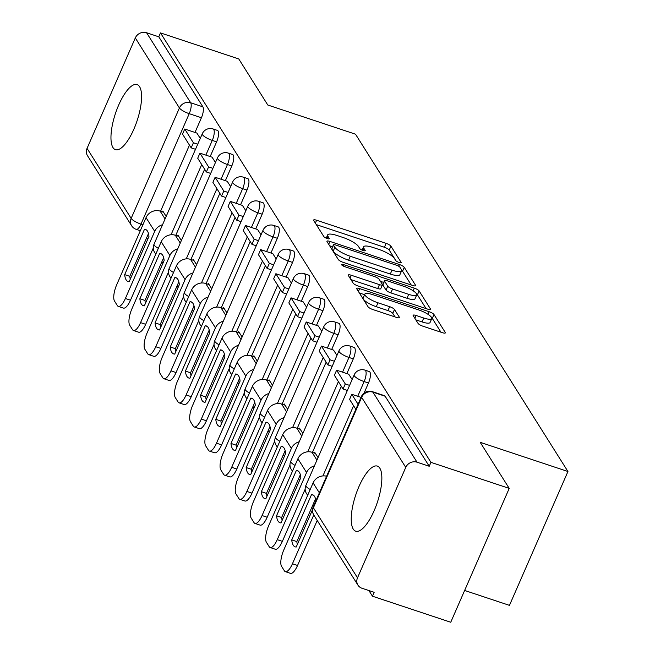 <?xml version="1.0" encoding="UTF-8"?>
<svg xmlns="http://www.w3.org/2000/svg" width="655" height="655" viewBox="0 0 655 655"><rect width="100%" height="100%" fill="white"/><g stroke="black" fill="none" stroke-linecap="round" stroke-linejoin="round"><path stroke-width="0.98" d="M399.059 262.459A3.021 0.753 23.6 0 0 401.155 262.606A3.021 0.753 23.6 0 0 401.089 262.295L390.937 246.174A4.315 1.073 23.6 0 0 386.123 243.365L316.611 220.244A4.315 1.073 23.6 0 0 313.614 220.031A4.315 1.073 23.6 0 0 313.704 220.481L323.857 236.602A3.021 0.753 23.6 0 0 327.23 238.559A3.021 0.753 23.6 0 0 329.334 238.707A3.021 0.753 23.6 0 0 329.269 238.395L327.95 236.316A13.812 3.431 23.6 0 1 327.656 234.891A13.812 3.431 23.6 0 1 337.251 235.571L343.04 237.495A13.812 3.431 23.6 0 1 358.457 246.46L359.775 248.548A3.021 0.753 23.6 0 0 363.14 250.505A3.021 0.753 23.6 0 0 365.244 250.652A3.021 0.753 23.6 0 0 365.179 250.349L363.861 248.261A13.812 3.431 23.6 0 1 363.566 246.837A13.812 3.431 23.6 0 1 373.162 247.516L378.958 249.44A13.812 3.431 23.6 0 1 394.367 258.406L395.685 260.494A3.021 0.753 23.6 0 0 399.059 262.459M139.572 86.681A34.297 11.413 -71.6 0 0 137.1 84.577A34.297 11.413 -71.6 0 0 116.975 109.221A34.297 11.413 -71.6 0 0 112.971 147.555A34.297 11.413 -71.6 0 0 115.452 149.659A34.297 11.413 -71.6 0 0 135.569 125.023A34.297 11.413 -71.6 0 0 139.572 86.681M379.843 468.202A34.297 11.413 -71.6 0 0 377.362 466.098A34.297 11.413 -71.6 0 0 357.245 490.742A34.297 11.413 -71.6 0 0 353.241 529.084A34.297 11.413 -71.6 0 0 355.714 531.189A34.297 11.413 -71.6 0 0 375.839 506.544A34.297 11.413 -71.6 0 0 379.843 468.202M418.037 323.373A4.315 1.073 23.6 0 0 422.86 326.182L442.354 332.666A4.315 1.073 23.6 0 0 445.359 332.879A4.315 1.073 23.6 0 0 445.261 332.437L433.987 314.531A4.315 1.073 23.6 0 0 429.172 311.723L359.66 288.601A4.315 1.073 23.6 0 0 356.664 288.397A4.315 1.073 23.6 0 0 356.754 288.839L368.028 306.745A4.315 1.073 23.6 0 0 372.851 309.545L396.406 317.38A4.315 1.073 23.6 0 0 399.403 317.593A4.315 1.073 23.6 0 0 399.313 317.143L394.482 309.488A4.315 1.073 23.6 0 0 389.668 306.679L377.984 302.798A11.544 2.874 23.6 0 1 364.851 294.111A11.544 2.874 23.6 0 1 372.875 294.676L418.635 309.897A11.544 2.874 23.6 0 1 431.768 318.584A11.544 2.874 23.6 0 1 423.744 318.019L416.121 315.481A4.315 1.073 23.6 0 0 413.117 315.268A4.315 1.073 23.6 0 0 413.215 315.718L418.037 323.373M160.483 32.906L238.772 58.95L267.789 105.013L355.518 134.201L567.942 471.51L480.213 442.33L509.222 488.393L430.933 462.348L160.483 32.906L158.78 36.811L146.589 32.75L190.687 102.778A8.793 2.931 108.4 0 1 189.221 113.675L140.972 224.116A8.793 2.931 108.4 0 1 136.248 229.365L140.317 230.716M412.642 285.474A4.315 1.073 23.6 0 0 415.638 285.686A4.315 1.073 23.6 0 0 415.54 285.244L404.266 267.338A4.315 1.073 23.6 0 0 399.452 264.538L329.94 241.417A4.315 1.073 23.6 0 0 326.943 241.204A4.315 1.073 23.6 0 0 327.033 241.646L338.316 259.552A4.315 1.073 23.6 0 0 343.13 262.352L412.642 285.474M419.126 290.935L430.4 308.841A4.315 1.073 23.6 0 1 430.499 309.283A4.315 1.073 23.6 0 1 427.494 309.07L357.99 285.948A4.315 1.073 23.6 0 1 353.168 283.148L348.345 275.485A4.315 1.073 23.6 0 1 348.255 275.043A4.315 1.073 23.6 0 1 351.252 275.247L379.441 284.63A4.315 1.073 23.6 0 0 382.438 284.835A4.315 1.073 23.6 0 0 382.348 284.393L379.147 279.308A4.315 1.073 23.6 0 0 374.332 276.508L344.98 266.749A3.021 0.753 23.6 0 1 341.542 264.473A3.021 0.753 23.6 0 1 343.646 264.62L414.312 288.135A4.315 1.073 23.6 0 1 419.126 290.935L417.423 294.832L426.094 308.603M509.222 488.393L450.746 622.25L372.458 596.206L368.896 590.556M146.671 237.683L147.694 239.304M161.859 261.803L162.882 263.425M177.047 285.916L178.07 287.537M192.234 310.036L193.258 311.657M207.422 334.148L208.446 335.769M222.61 358.269L223.633 359.882M237.798 382.381L238.813 384.002M252.986 406.501L254.001 408.114M268.173 430.613L269.189 432.234M283.361 454.726L284.376 456.347M298.541 478.846L299.564 480.467M313.729 502.958L314.441 504.088M464.632 590.458L509.459 605.367L567.942 471.51M430.933 462.348L429.23 466.254L417.03 462.201A8.793 7.999 147.8 0 0 405.756 467.383L357.507 577.825A8.793 7.999 147.8 0 0 357.933 585.128A8.793 7.999 147.8 0 0 361.961 588.247L374.161 592.308L372.458 596.206M158.78 36.811L202.886 106.839A8.793 2.931 108.4 0 1 201.421 117.736L194.993 132.441M189.459 145.115L160.557 211.27M87.058 148.374L131.156 218.41A8.793 7.999 147.8 0 0 131.589 225.713L87.483 155.677A8.793 7.999 -32.2 0 1 87.058 148.374L135.307 37.941A8.793 7.999 -32.2 0 1 146.589 32.75M215.462 162.497L212.056 157.184M181.361 240.549L177.98 235.178L177.611 236.013M230.642 186.609L227.236 181.296M196.549 264.661L193.168 259.29L192.799 260.125M245.83 210.73L242.424 205.408M211.737 288.781L208.347 283.41L207.987 284.245M261.017 234.842L257.611 229.528M226.925 312.894L223.535 307.523L223.175 308.358M276.205 258.962L272.799 253.641M242.104 337.014L238.723 331.643L238.363 332.47M291.393 283.075L287.987 277.761M257.292 361.126L253.911 355.755L253.55 356.59M306.581 307.195L303.175 301.873M272.48 385.238L269.099 379.867L268.738 380.702M321.769 331.307L318.363 325.994M287.668 409.359L284.286 403.988L283.926 404.823M336.957 355.428L333.551 350.106M302.856 433.471L299.474 428.1L299.106 428.935M352.144 379.54L348.738 374.226M318.043 457.591L314.662 452.22L314.294 453.055M368.478 383.003L364.147 381.57A8.793 2.931 108.4 0 0 364.982 370.132L369.305 371.573A8.793 2.931 -71.6 0 1 368.478 383.003L364.082 393.065M353.291 358.891L348.959 357.45A8.793 2.931 108.4 0 0 349.795 346.012L354.118 347.453A8.793 2.931 -71.6 0 1 353.291 358.891L346.863 373.596M341.329 386.27L312.427 452.433M338.103 334.779L333.78 333.338A8.793 2.931 108.4 0 0 334.607 321.9L338.93 323.341A8.793 2.931 -71.6 0 1 338.103 334.779L331.676 349.483M326.141 362.158L297.239 428.313M322.915 310.658L318.592 309.217A8.793 2.931 108.4 0 0 319.419 297.788L323.742 299.22A8.793 2.931 -71.6 0 1 322.915 310.658L316.488 325.371M310.953 338.037L282.051 404.2M307.727 286.546L303.404 285.105A8.793 2.931 108.4 0 0 304.231 273.667L308.562 275.108A8.793 2.931 -71.6 0 1 307.727 286.546L301.3 301.251M295.765 313.925L266.863 380.08M292.539 262.426L288.216 260.985A8.793 2.931 108.4 0 0 289.043 249.555L293.375 250.988A8.793 2.931 -71.6 0 1 292.539 262.426L286.12 277.139M280.577 289.805L251.676 355.968M277.352 238.314L273.029 236.873A8.793 2.931 108.4 0 0 273.856 225.435L278.187 226.876A8.793 2.931 -71.6 0 1 277.352 238.314L270.933 253.018M265.39 265.693L236.488 331.848M262.172 214.193L257.841 212.752A8.793 2.931 108.4 0 0 258.668 201.322L262.999 202.763A8.793 2.931 -71.6 0 1 262.172 214.193L255.745 228.906M250.21 241.572L221.3 307.735M246.984 190.081L242.653 188.64A8.793 2.931 108.4 0 0 243.48 177.202L247.811 178.643A8.793 2.931 -71.6 0 1 246.984 190.081L240.557 204.786M235.022 217.46L206.112 283.615M231.796 165.961L227.465 164.528A8.793 2.931 108.4 0 0 228.292 153.09L232.623 154.531A8.793 2.931 -71.6 0 1 231.796 165.961L225.369 180.674M219.834 193.348L190.924 259.503M216.608 141.848L212.277 140.407A8.793 2.931 108.4 0 0 213.112 128.97L217.435 130.41A8.793 2.931 -71.6 0 1 216.608 141.848L210.181 156.553M204.647 169.227L175.745 235.391M200.274 138.385L196.868 133.063M166.173 216.428L162.792 211.057L162.424 211.893M429.23 466.254L385.132 396.226A8.793 2.931 -71.6 0 0 384.493 395.685L372.302 391.633A8.793 2.931 108.4 0 1 372.932 392.165L417.03 462.201M396.038 260.878L389.234 250.071A4.315 1.073 23.6 0 0 384.419 247.271L316.308 224.616M332.576 246.755L329.645 245.781M411.234 285.007L402.563 271.244A4.315 1.073 23.6 0 0 401.671 270.384M399.91 267.207A3.021 0.753 23.6 0 0 396.545 265.25L335.532 244.954A3.021 0.753 23.6 0 0 333.428 244.806A3.021 0.753 23.6 0 0 333.493 245.109L334.877 247.312A13.812 3.431 23.6 0 0 350.294 256.277L392.001 270.155A13.812 3.431 23.6 0 0 401.597 270.826A13.812 3.431 23.6 0 0 401.302 269.41L399.91 267.207M331.995 248.54A3.021 0.753 23.6 0 0 331.725 248.703A3.021 0.753 23.6 0 0 331.79 249.015L333.493 245.109M401.597 270.826L399.894 274.732A13.812 3.431 23.6 0 1 390.298 274.052L348.591 260.182A13.812 3.431 23.6 0 1 333.174 251.217L331.79 249.015M350.949 279.619L377.738 288.527A4.315 1.073 23.6 0 0 380.735 288.74L382.438 284.835M380.416 281.322L383.699 282.42M408.695 294.357A11.544 2.874 23.6 0 0 416.719 294.922A11.544 2.874 23.6 0 0 403.578 286.243L387.457 280.88A4.315 1.073 23.6 0 0 384.46 280.668A4.315 1.073 23.6 0 0 384.55 281.11L387.752 286.194A4.315 1.073 23.6 0 0 392.574 288.994L408.695 294.357L406.984 298.262A11.544 2.874 23.6 0 0 415.008 298.827L416.719 294.922M384.46 280.668L382.757 284.573A4.315 1.073 23.6 0 0 382.848 285.015L384.55 281.11M406.984 298.262L390.863 292.9A4.315 1.073 23.6 0 1 386.049 290.099L382.848 285.015M417.423 294.832A4.315 1.073 23.6 0 0 416.645 294.062M431.768 318.584L430.065 322.481A11.544 2.874 23.6 0 1 422.041 321.924L415.819 319.853M364.851 294.111L363.148 298.017A11.544 2.874 23.6 0 0 376.281 306.696L377.984 302.798M394.998 316.914L392.779 313.385A4.315 1.073 23.6 0 0 387.965 310.585L376.281 306.696M364.589 294.709L359.358 292.973M440.954 332.2L432.284 318.428A4.315 1.073 23.6 0 0 431.751 317.855M146.425 229.946L144.477 229.299L124.679 274.633A27.256 9.072 108.4 0 0 128.126 281.584A27.256 9.072 108.4 0 0 129.158 281.74L148.955 236.414A27.256 9.072 -71.6 0 0 147.473 231.133A27.256 9.072 -71.6 0 0 145.508 229.463A27.256 9.072 -71.6 0 0 144.477 229.299M195.501 149.299L191.186 147.866L193.405 142.79L184.743 129.027L196.934 133.088M193.405 142.79L197.72 144.223M191.186 147.866L182.524 134.103L184.743 129.027M153.295 248.016L130.492 300.203A13.19 4.389 108.4 0 1 123.41 308.079L118.293 306.376A13.19 4.389 -71.6 0 1 117.343 305.566L114.519 301.087A13.19 4.389 -71.6 0 1 116.713 284.737L146.04 217.616A10.996 9.997 -32.2 0 1 160.139 211.131L163.553 212.269M118.293 306.376A13.19 4.389 -71.6 0 0 125.375 298.5L154.703 231.379A10.996 9.997 -32.2 0 1 162.546 224.739M148.472 233.565L129.788 276.328L124.679 274.633M130.271 279.177A27.256 9.072 108.4 0 1 129.788 276.328M161.613 254.066L159.664 253.419L139.867 298.745A27.256 9.072 108.4 0 0 143.314 305.697A27.256 9.072 108.4 0 0 144.346 305.852L164.143 260.526A27.256 9.072 -71.6 0 0 162.661 255.245A27.256 9.072 -71.6 0 0 160.696 253.575A27.256 9.072 -71.6 0 0 159.664 253.419M210.689 173.411L206.374 171.978L208.593 166.902L199.931 153.147L212.122 157.2M208.593 166.902L212.908 168.343M206.374 171.978L197.712 158.223L199.931 153.147M168.482 272.128L145.68 324.315A13.19 4.389 108.4 0 1 138.598 332.191L133.481 330.488A13.19 4.389 -71.6 0 1 132.531 329.686L129.706 325.199A13.19 4.389 -71.6 0 1 131.901 308.857L161.228 241.736A10.996 9.997 -32.2 0 1 175.327 235.251L178.741 236.381M133.481 330.488A13.19 4.389 -71.6 0 0 140.563 322.612L169.891 255.491A10.996 9.997 -32.2 0 1 177.734 248.851M163.66 257.685L144.976 300.448L139.867 298.745M145.459 303.298A27.256 9.072 108.4 0 1 144.976 300.448M176.801 278.178L174.852 277.532L155.047 322.858A27.256 9.072 108.4 0 0 158.502 329.817A27.256 9.072 108.4 0 0 159.525 329.973L179.331 284.647A27.256 9.072 -71.6 0 0 177.849 279.366A27.256 9.072 -71.6 0 0 175.884 277.687A27.256 9.072 -71.6 0 0 174.852 277.532M225.877 197.532L221.562 196.091L223.781 191.023L215.118 177.259L227.31 181.32M223.781 191.023L228.096 192.455M221.562 196.091L212.9 182.336L215.118 177.259M183.67 296.248L160.868 348.427A13.19 4.389 108.4 0 1 153.786 356.312L148.669 354.609A13.19 4.389 -71.6 0 1 147.719 353.798L144.894 349.32A13.19 4.389 -71.6 0 1 147.088 332.969L176.416 265.848A10.996 9.997 -32.2 0 1 190.515 259.364L193.921 260.502M148.669 354.609A13.19 4.389 -71.6 0 0 155.751 346.732L185.078 279.603A10.996 9.997 -32.2 0 1 192.914 272.971M178.848 281.797L160.164 324.561L155.047 322.858M160.647 327.41A27.256 9.072 108.4 0 1 160.164 324.561M191.989 302.299L190.04 301.652L170.234 346.978A27.256 9.072 108.4 0 0 173.69 353.929A27.256 9.072 108.4 0 0 174.713 354.085L194.519 308.759A27.256 9.072 -71.6 0 0 193.037 303.478A27.256 9.072 -71.6 0 0 191.072 301.808A27.256 9.072 -71.6 0 0 190.04 301.652M241.065 221.644L236.75 220.211L238.969 215.135L230.306 201.38L242.497 205.433M238.969 215.135L243.283 216.568M236.75 220.211L228.087 206.448L230.306 201.38M198.858 320.36L176.056 372.548A13.19 4.389 108.4 0 1 168.974 380.424L163.856 378.721A13.19 4.389 -71.6 0 1 162.907 377.919L160.082 373.432A13.19 4.389 -71.6 0 1 162.276 357.09L191.604 289.969A10.996 9.997 -32.2 0 1 205.695 283.484L209.109 284.614M163.856 378.721A13.19 4.389 -71.6 0 0 170.939 370.845L200.266 303.724A10.996 9.997 -32.2 0 1 208.102 297.083M194.036 305.91L175.352 348.681L170.234 346.978M175.835 351.522A27.256 9.072 108.4 0 1 175.352 348.681M207.176 326.411L205.228 325.764L185.422 371.09A27.256 9.072 108.4 0 0 188.877 378.05A27.256 9.072 108.4 0 0 189.901 378.205L209.706 332.879A27.256 9.072 -71.6 0 0 208.224 327.59A27.256 9.072 -71.6 0 0 206.259 325.92A27.256 9.072 -71.6 0 0 205.228 325.764M256.252 245.764L251.938 244.323L254.156 239.255L245.494 225.492L257.685 229.553M254.156 239.255L258.471 240.688M251.938 244.323L243.275 230.568L245.494 225.492M214.038 344.473L191.244 396.66A13.19 4.389 108.4 0 1 184.153 404.544L179.044 402.841A13.19 4.389 -71.6 0 1 178.095 402.031L175.27 397.544A13.19 4.389 -71.6 0 1 177.464 381.202L206.792 314.081A10.996 9.997 -32.2 0 1 220.882 307.596L224.297 308.734M179.044 402.841A13.19 4.389 -71.6 0 0 186.126 394.965L215.454 327.836A10.996 9.997 -32.2 0 1 223.29 321.204M209.223 330.03L190.54 372.793L185.422 371.09M191.023 375.642A27.256 9.072 108.4 0 1 190.54 372.793M222.356 350.531L220.416 349.876L200.61 395.211A27.256 9.072 108.4 0 0 204.065 402.162A27.256 9.072 108.4 0 0 205.089 402.317L224.894 356.991A27.256 9.072 -71.6 0 0 223.412 351.71A27.256 9.072 -71.6 0 0 221.439 350.04A27.256 9.072 -71.6 0 0 220.416 349.876M271.44 269.876L267.125 268.444L269.344 263.367L260.674 249.612L272.873 253.665M269.344 263.367L273.651 264.8M267.125 268.444L258.463 254.68L260.674 249.612M229.225 368.593L206.431 420.78A13.19 4.389 108.4 0 1 199.341 428.657L194.232 426.954A13.19 4.389 -71.6 0 1 193.282 426.143L190.458 421.664A13.19 4.389 -71.6 0 1 192.652 405.322L221.971 338.193A10.996 9.997 -32.2 0 1 236.07 331.708L239.484 332.846M194.232 426.954A13.19 4.389 -71.6 0 0 201.314 419.077L230.642 351.956A10.996 9.997 -32.2 0 1 238.477 345.316M224.411 354.142L205.727 396.914L200.61 395.211M206.21 399.755A27.256 9.072 108.4 0 1 205.727 396.914M237.544 374.644L235.603 373.997L215.798 419.323A27.256 9.072 108.4 0 0 219.253 426.274A27.256 9.072 108.4 0 0 220.276 426.438L240.082 381.104A27.256 9.072 -71.6 0 0 238.592 375.823A27.256 9.072 -71.6 0 0 236.627 374.152A27.256 9.072 -71.6 0 0 235.603 373.997M286.628 293.989L282.313 292.556L284.532 287.488L275.861 273.724L288.061 277.785M284.532 287.488L288.839 288.921M282.313 292.556L273.651 278.801L275.861 273.724M244.413 392.705L221.619 444.892A13.19 4.389 108.4 0 1 214.529 452.769L209.42 451.074A13.19 4.389 -71.6 0 1 208.462 450.263L205.645 445.777A13.19 4.389 -71.6 0 1 207.84 429.434L237.159 362.313A10.996 9.997 -32.2 0 1 251.258 355.829L254.672 356.967M209.42 451.074A13.19 4.389 -71.6 0 0 216.502 443.189L245.83 376.068A10.996 9.997 -32.2 0 1 253.665 369.428M239.599 378.262L220.915 421.026L215.798 419.323M221.398 423.875A27.256 9.072 108.4 0 1 220.915 421.026M252.732 398.756L250.791 398.109L230.986 443.443A27.256 9.072 108.4 0 0 234.441 450.394A27.256 9.072 108.4 0 0 235.464 450.55L255.27 405.224A27.256 9.072 -71.6 0 0 253.78 399.943A27.256 9.072 -71.6 0 0 251.815 398.273A27.256 9.072 -71.6 0 0 250.791 398.109M301.816 318.109L297.501 316.676L299.72 311.6L291.049 297.845L303.249 301.898M299.72 311.6L304.026 313.033M297.501 316.676L288.839 302.913L291.049 297.845M259.601 416.826L236.799 469.013A13.19 4.389 108.4 0 1 229.717 476.889L224.608 475.186A13.19 4.389 -71.6 0 1 223.65 474.376L220.833 469.897A13.19 4.389 -71.6 0 1 223.027 453.547L252.347 386.425A10.996 9.997 -32.2 0 1 266.446 379.941L269.86 381.079M224.608 475.186A13.19 4.389 -71.6 0 0 231.69 467.31L261.017 400.189A10.996 9.997 -32.2 0 1 268.853 393.549M254.787 402.375L236.103 445.138L230.986 443.443M236.586 447.987A27.256 9.072 108.4 0 1 236.103 445.138M267.92 422.876L265.979 422.229L246.174 467.555A27.256 9.072 108.4 0 0 249.62 474.507A27.256 9.072 108.4 0 0 250.652 474.67L270.458 429.336A27.256 9.072 -71.6 0 0 268.968 424.055A27.256 9.072 -71.6 0 0 267.003 422.385A27.256 9.072 -71.6 0 0 265.979 422.229M316.995 342.221L312.689 340.788L314.899 335.712L306.237 321.957L318.436 326.018M314.899 335.712L319.214 337.153M312.689 340.788L304.018 327.033L306.237 321.957M274.789 440.938L251.987 493.125A13.19 4.389 108.4 0 1 244.904 501.001L239.787 499.307A13.19 4.389 -71.6 0 1 238.838 498.496L236.013 494.009A13.19 4.389 -71.6 0 1 238.207 477.667L267.535 410.546A10.996 9.997 -32.2 0 1 281.634 404.061L285.048 405.191M239.787 499.307A13.19 4.389 -71.6 0 0 246.878 491.422L276.197 424.301A10.996 9.997 -32.2 0 1 284.041 417.661M269.975 426.495L251.291 469.258L246.174 467.555M251.774 472.108A27.256 9.072 108.4 0 1 251.291 469.258M283.107 446.988L281.167 446.342L261.361 491.676A27.256 9.072 108.4 0 0 264.808 498.627A27.256 9.072 108.4 0 0 265.84 498.783L285.645 453.457A27.256 9.072 -71.6 0 0 284.155 448.176A27.256 9.072 -71.6 0 0 282.19 446.505A27.256 9.072 -71.6 0 0 281.167 446.342M332.183 366.341L327.877 364.909L330.087 359.832L321.425 346.069L333.624 350.13M330.087 359.832L334.402 361.265M327.877 364.909L319.206 351.145L321.425 346.069M289.977 465.058L267.174 517.245A13.19 4.389 108.4 0 1 260.092 525.122L254.975 523.419A13.19 4.389 -71.6 0 1 254.025 522.608L251.201 518.13A13.19 4.389 -71.6 0 1 253.395 501.779L282.723 434.658A10.996 9.997 -32.2 0 1 296.821 428.173L300.236 429.312M254.975 523.419A13.19 4.389 -71.6 0 0 262.065 515.542L291.385 448.421A10.996 9.997 -32.2 0 1 299.229 441.781M285.154 450.607L266.479 493.371L261.361 491.676M266.962 496.22A27.256 9.072 108.4 0 1 266.479 493.371M298.295 471.109L296.347 470.462L276.549 515.788A27.256 9.072 108.4 0 0 279.996 522.739A27.256 9.072 108.4 0 0 281.028 522.903L300.825 477.569A27.256 9.072 -71.6 0 0 299.343 472.288A27.256 9.072 -71.6 0 0 297.378 470.617A27.256 9.072 -71.6 0 0 296.347 470.462M347.371 390.454L343.064 389.021L345.275 383.945L336.613 370.19L348.812 374.242M345.275 383.945L349.59 385.386M343.064 389.021L334.394 375.266L336.613 370.19M305.165 489.17L282.362 541.358A13.19 4.389 108.4 0 1 275.28 549.234L270.163 547.531A13.19 4.389 -71.6 0 1 269.213 546.728L266.389 542.242A13.19 4.389 -71.6 0 1 268.583 525.899L297.91 458.778A10.996 9.997 -32.2 0 1 312.009 452.294L315.423 453.424M270.163 547.531A13.19 4.389 -71.6 0 0 277.253 539.654L306.573 472.533A10.996 9.997 -32.2 0 1 314.416 465.893M300.342 474.728L281.658 517.491L276.549 515.788M282.141 520.34A27.256 9.072 108.4 0 1 281.658 517.491M313.483 495.221L311.534 494.574L291.737 539.9A27.256 9.072 108.4 0 0 295.184 546.859A27.256 9.072 108.4 0 0 296.216 547.015L312.509 509.721M315.906 500.731A27.256 9.072 -71.6 0 0 314.531 496.408A27.256 9.072 -71.6 0 0 312.566 494.73A27.256 9.072 -71.6 0 0 311.534 494.574M358.056 404.241L351.8 394.302L361.061 397.389M355.845 409.318L349.582 399.378L351.8 394.302M319.353 492.83L313.098 482.891L283.771 550.012A13.19 4.389 -71.6 0 0 281.576 566.362L284.401 570.841A13.19 4.389 -71.6 0 0 285.351 571.651A13.19 4.389 -71.6 0 0 292.433 563.775L313.753 514.977M317.216 520.471L297.55 565.47A13.19 4.389 108.4 0 1 290.468 573.354L285.351 571.651M313.098 482.891A10.996 9.997 -32.2 0 1 326.608 476.234M315.53 498.84L296.846 541.603L291.737 539.9M297.329 544.452A27.256 9.072 108.4 0 1 296.846 541.603M400.885 262.761L401.089 262.295M329.056 238.87L329.269 238.395M364.974 250.816L365.179 250.349M405.756 467.383L361.65 397.356L313.401 507.797L357.507 577.825M201.421 117.736L189.221 113.675A8.793 2.186 23.6 0 1 179.413 107.969L135.307 37.941M142.921 224.763L140.972 224.116A8.793 2.186 23.6 0 1 131.156 218.41L179.413 107.969A8.793 7.999 -32.2 0 1 190.687 102.778L202.886 106.839M364.982 370.132A8.793 8.793 0 0 0 354.142 374.955A8.793 2.186 -156.4 0 0 354.339 375.855A8.793 2.186 -156.4 0 0 364.147 381.57L357.728 396.275M353.594 405.74L322.931 475.907M349.795 346.012A8.793 8.793 0 0 0 338.954 350.843A8.793 2.186 -156.4 0 0 339.151 351.743A8.793 2.186 -156.4 0 0 348.959 357.45L342.54 372.163M338.406 381.628L307.744 451.794M334.607 321.9A8.793 8.793 0 0 0 323.775 326.722A8.793 2.186 -156.4 0 0 323.963 327.623A8.793 2.186 -156.4 0 0 333.78 333.338L327.353 348.042M323.218 357.507L292.556 427.682M319.419 297.788A8.793 8.793 0 0 0 308.587 302.61A8.793 2.186 -156.4 0 0 308.775 303.511A8.793 2.186 -156.4 0 0 318.592 309.217L312.165 323.93M308.03 333.395L277.368 403.562M304.231 273.667A8.793 8.793 0 0 0 293.399 278.49A8.793 2.186 -156.4 0 0 293.587 279.398A8.793 2.186 -156.4 0 0 303.404 285.105L296.977 299.81M292.842 309.275L262.188 379.45M289.043 249.555A8.793 8.793 0 0 0 278.211 254.377A8.793 2.186 -156.4 0 0 278.4 255.278A8.793 2.186 -156.4 0 0 288.216 260.985L281.789 275.698M277.654 285.162L247 355.329M273.856 225.435A8.793 8.793 0 0 0 263.023 230.257A8.793 2.186 -156.4 0 0 263.212 231.166A8.793 2.186 -156.4 0 0 273.029 236.873L266.601 251.577M262.467 261.042L231.813 331.217M258.668 201.322A8.793 8.793 0 0 0 247.836 206.145A8.793 2.186 -156.4 0 0 248.024 207.046A8.793 2.186 -156.4 0 0 257.841 212.752L251.414 227.465M247.279 236.93L216.625 307.097M243.48 177.202A8.793 8.793 0 0 0 232.648 182.024A8.793 2.186 -156.4 0 0 232.836 182.933A8.793 2.186 -156.4 0 0 242.653 188.64L236.226 203.353M232.091 212.81L201.437 282.985M228.292 153.09A8.793 8.793 0 0 0 217.46 157.912A8.793 2.186 -156.4 0 0 217.648 158.813A8.793 2.186 -156.4 0 0 227.465 164.528L221.038 179.233M216.903 188.697L186.249 258.864M213.112 128.97A8.793 8.793 0 0 0 202.272 133.8A8.793 2.186 -156.4 0 0 202.46 134.701A8.793 2.186 -156.4 0 0 212.277 140.407L205.85 155.12M201.715 164.585L171.061 234.752M158.338 248.343A8.793 2.186 -156.4 0 1 154.212 245.142A8.793 2.186 23.6 0 1 154.023 244.233A8.793 8.793 0 0 0 155.874 253.984M173.526 272.464A8.793 2.186 -156.4 0 1 169.399 269.254A8.793 2.186 23.6 0 1 169.211 268.353A8.793 8.793 0 0 0 171.061 278.097M188.714 296.576A8.793 2.186 -156.4 0 1 184.587 293.375A8.793 2.186 23.6 0 1 184.399 292.466A8.793 8.793 0 0 0 186.249 302.217M203.901 320.688A8.793 2.186 -156.4 0 1 199.775 317.487A8.793 2.186 23.6 0 1 199.587 316.586A8.793 8.793 0 0 0 201.437 326.329M219.089 344.808A8.793 2.186 -156.4 0 1 214.963 341.599A8.793 2.186 23.6 0 1 214.774 340.698A8.793 8.793 0 0 0 216.625 350.45M234.277 368.921A8.793 2.186 -156.4 0 1 230.151 365.719A8.793 2.186 23.6 0 1 229.962 364.819A8.793 8.793 0 0 0 231.813 374.562M249.457 393.041A8.793 2.186 -156.4 0 1 245.338 389.831A8.793 2.186 23.6 0 1 245.15 388.931A8.793 8.793 0 0 0 247 398.682M264.645 417.153A8.793 2.186 -156.4 0 1 260.526 413.952A8.793 2.186 23.6 0 1 260.338 413.051A8.793 8.793 0 0 0 262.18 422.794M279.832 441.274A8.793 2.186 -156.4 0 1 275.714 438.064A8.793 2.186 23.6 0 1 275.518 437.163A8.793 8.793 0 0 0 277.368 446.915M295.02 465.386A8.793 2.186 -156.4 0 1 290.902 462.184A8.793 2.186 23.6 0 1 290.705 461.276A8.793 8.793 0 0 0 292.556 471.027M310.208 489.506A8.793 2.186 -156.4 0 1 306.081 486.297A8.793 2.186 23.6 0 1 305.893 485.396A8.793 8.793 0 0 0 307.744 495.139M385.132 396.226L372.932 392.165A8.793 7.999 -32.2 0 0 361.65 397.356A8.793 2.186 -156.4 0 1 361.462 396.455L313.213 506.896A8.793 8.793 0 0 0 313.835 515.1L357.933 585.128M313.835 515.1A8.793 7.999 147.8 0 1 313.401 507.797A8.793 2.186 -156.4 0 1 313.213 506.896M362.919 250.431L363.861 248.261M327.001 238.485L327.95 236.316M315.358 223.109L316.611 220.244M384.419 247.271L386.123 243.365M389.234 250.071L390.937 246.174M328.695 244.274L329.94 241.417M398.707 266.233L399.452 264.538M402.563 271.244L404.266 267.338M415.245 285.916L415.54 285.244M333.174 251.217L334.877 247.312M348.591 260.182L350.294 256.277M390.298 274.052L392.001 270.155M430.106 309.512L430.4 308.841M349.999 278.113L351.252 275.247M377.738 288.527L379.441 284.63M343.081 265.914L343.646 264.62M413.149 290.795L414.312 288.135M386.049 290.099L387.752 286.194M390.863 292.9L392.574 288.994M414.869 318.346L416.121 315.481M422.041 321.924L423.744 318.019M387.965 310.585L389.668 306.679M392.779 313.385L394.482 309.488M399.018 317.822L399.313 317.143M358.408 291.467L359.66 288.601M428.026 314.343L429.172 311.723M432.284 318.428L433.987 314.531M444.966 333.108L445.261 332.437M165.068 218.958L160.139 211.131M125.375 298.5L130.492 300.203M154.703 231.379L146.04 217.616M180.256 243.079L175.327 235.251M140.563 322.612L145.68 324.315M169.891 255.491L161.228 241.736M195.444 267.191L190.515 259.364M155.751 346.732L160.868 348.427M185.078 279.603L176.416 265.848M210.632 291.311L205.695 283.484M170.939 370.845L176.056 372.548M200.266 303.724L191.604 289.969M225.819 315.423L220.882 307.596M186.126 394.965L191.244 396.66M215.454 327.836L206.792 314.081M240.999 339.544L236.07 331.708M201.314 419.077L206.431 420.78M230.642 351.956L221.971 338.193M256.187 363.656L251.258 355.829M216.502 443.189L221.619 444.892M245.83 376.068L237.159 362.313M271.375 387.768L266.446 379.941M231.69 467.31L236.799 469.013M261.017 400.189L252.347 386.425M286.562 411.889L281.634 404.061M246.878 491.422L251.987 493.125M276.197 424.301L267.535 410.546M301.75 436.001L296.821 428.173M262.065 515.542L267.174 517.245M291.385 448.421L282.723 434.658M316.938 460.121L312.009 452.294M277.253 539.654L282.362 541.358M306.573 472.533L297.91 458.778M292.433 563.775L297.55 565.47M154.023 244.233L202.272 133.8M169.211 268.353L217.46 157.912M184.399 292.466L232.648 182.024M199.587 316.586L247.836 206.145M214.774 340.698L263.023 230.257M229.962 364.819L278.211 254.377M245.15 388.931L293.399 278.49M260.338 413.051L308.587 302.61M275.518 437.163L323.775 326.722M290.705 461.276L338.954 350.843M305.893 485.396L354.142 374.955M372.302 391.633A8.793 8.793 0 0 0 361.462 396.455M131.589 225.713A8.793 8.793 0 0 0 136.248 229.365M362.133 250.12L363.566 246.837M326.223 238.174L327.656 234.891M331.725 248.703L333.428 244.806"/></g></svg>
